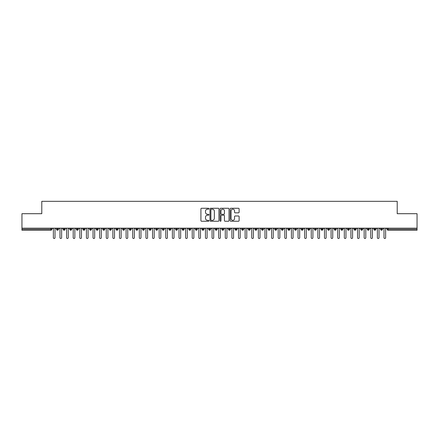 <?xml version="1.0" encoding="UTF-8"?>
<svg xmlns="http://www.w3.org/2000/svg" width="439" height="439" viewBox="0 0 439 439"><rect width="100%" height="100%" fill="white"/><g stroke="black" fill="none" stroke-linecap="round" stroke-linejoin="round"><path stroke-width="0.66" d="M208.92 208.717A0.455 0.455 0 0 0 208.465 208.267L201.567 208.267A0.648 0.648 0 0 0 200.919 208.915L200.919 220.597A0.648 0.648 0 0 0 201.567 221.245L208.465 221.245A0.455 0.455 0 0 0 208.92 220.79A0.455 0.455 0 0 0 208.465 220.34L207.576 220.34A2.074 2.074 0 0 1 205.496 218.26L205.496 217.289A2.074 2.074 0 0 1 207.576 215.209L208.465 215.209A0.455 0.455 0 0 0 208.92 214.753A0.455 0.455 0 0 0 208.465 214.303L207.576 214.303A2.074 2.074 0 0 1 205.496 212.224L205.496 211.252A2.074 2.074 0 0 1 207.576 209.173L208.465 209.173A0.455 0.455 0 0 0 208.92 208.717M238.47 212.838A0.648 0.648 0 0 0 239.118 212.191L239.118 208.915A0.648 0.648 0 0 0 238.47 208.267L230.81 208.267A0.648 0.648 0 0 0 230.162 208.915L230.162 220.597A0.648 0.648 0 0 0 230.81 221.245L238.47 221.245A0.648 0.648 0 0 0 239.118 220.597L239.118 216.636A0.648 0.648 0 0 0 238.47 215.988L235.189 215.988A0.648 0.648 0 0 0 234.541 216.636L234.541 218.6A1.734 1.734 0 0 1 232.807 220.34A1.734 1.734 0 0 1 231.068 218.6L231.068 210.912A1.734 1.734 0 0 1 232.807 209.173A1.734 1.734 0 0 1 234.541 210.912L234.541 212.191A0.648 0.648 0 0 0 235.189 212.838L238.47 212.838M21.95 228.181L417.05 228.181L417.05 213.7L397.213 213.7L397.213 201.331L41.787 201.331L41.787 213.7L21.95 213.7L21.95 229.235L50.864 229.235L50.864 228.181M218.935 208.915A0.648 0.648 0 0 0 218.282 208.267L210.627 208.267A0.648 0.648 0 0 0 209.974 208.915L209.974 220.597A0.648 0.648 0 0 0 210.627 221.245L218.282 221.245A0.648 0.648 0 0 0 218.935 220.597L218.935 208.915M220.718 208.267L228.373 208.267A0.648 0.648 0 0 1 229.026 208.915L229.026 220.597A0.648 0.648 0 0 1 228.373 221.245L225.097 221.245A0.648 0.648 0 0 1 224.45 220.597L224.45 215.856A0.648 0.648 0 0 0 223.802 215.209L221.624 215.209A0.648 0.648 0 0 0 220.976 215.856L220.976 220.79A0.455 0.455 0 0 1 220.521 221.245A0.455 0.455 0 0 1 220.065 220.79L220.065 208.915A0.648 0.648 0 0 1 220.718 208.267M51.857 229.235L50.864 229.235L50.864 230.228A0.993 0.993 0 0 0 51.857 229.235L51.857 228.181L51.857 229.235A0.993 0.993 0 0 1 50.864 230.228L21.95 230.228L21.95 229.235M417.05 228.181L417.05 230.228L388.136 230.228A0.993 0.993 0 0 1 387.143 229.235L387.143 228.181M57.509 228.181L57.509 230.228A0.993 0.993 0 0 1 56.516 229.235L56.516 228.181M58.469 228.181L58.469 229.235A0.993 0.993 0 0 1 57.509 230.228A0.993 0.993 0 0 0 58.469 229.235L56.516 229.235A0.993 0.993 0 0 0 57.509 230.228M64.121 228.181L64.121 230.228A0.993 0.993 0 0 1 63.128 229.235L63.128 228.181L63.128 229.235A0.993 0.993 0 0 0 64.121 230.228A0.993 0.993 0 0 0 65.082 229.235L65.082 228.181M70.734 228.181L70.734 230.228A0.993 0.993 0 0 1 69.741 229.235L69.741 228.181L69.741 229.235A0.993 0.993 0 0 0 70.734 230.228A0.993 0.993 0 0 0 71.694 229.235L71.694 228.181M77.346 228.181L77.346 230.228A0.993 0.993 0 0 1 76.353 229.235L76.353 228.181L76.353 229.235A0.993 0.993 0 0 0 77.346 230.228A0.993 0.993 0 0 0 78.307 229.235L78.307 228.181M83.959 228.181L83.959 230.228A0.993 0.993 0 0 1 82.966 229.235L82.966 228.181L82.966 229.235A0.993 0.993 0 0 0 83.959 230.228A0.993 0.993 0 0 0 84.919 229.235L84.919 228.181M90.571 228.181L90.571 230.228A0.993 0.993 0 0 1 89.578 229.235L89.578 228.181L89.578 229.235A0.993 0.993 0 0 0 90.571 230.228A0.993 0.993 0 0 0 91.531 229.235L91.531 228.181M97.184 228.181L97.184 230.228A0.993 0.993 0 0 1 96.19 229.235L96.19 228.181L96.19 229.235A0.993 0.993 0 0 0 97.184 230.228A0.993 0.993 0 0 0 98.144 229.235L98.144 228.181M103.796 228.181L103.796 230.228A0.993 0.993 0 0 1 102.803 229.235L102.803 228.181L102.803 229.235A0.993 0.993 0 0 0 103.796 230.228A0.993 0.993 0 0 0 104.756 229.235L104.756 228.181M110.408 228.181L110.408 230.228A0.993 0.993 0 0 1 109.415 229.235L109.415 228.181L109.415 229.235A0.993 0.993 0 0 0 110.408 230.228A0.993 0.993 0 0 0 111.369 229.235L111.369 228.181M117.021 228.181L117.021 230.228A0.993 0.993 0 0 1 116.028 229.235L116.028 228.181L116.028 229.235A0.993 0.993 0 0 0 117.021 230.228A0.993 0.993 0 0 0 117.981 229.235L117.981 228.181M123.633 228.181L123.633 230.228A0.993 0.993 0 0 1 122.64 229.235L122.64 228.181L122.64 229.235A0.993 0.993 0 0 0 123.633 230.228A0.993 0.993 0 0 0 124.594 229.235L124.594 228.181M130.246 228.181L130.246 230.228A0.993 0.993 0 0 1 129.253 229.235L129.253 228.181L129.253 229.235A0.993 0.993 0 0 0 130.246 230.228A0.993 0.993 0 0 0 131.206 229.235L131.206 228.181M136.858 228.181L136.858 230.228A0.993 0.993 0 0 1 135.865 229.235A0.993 0.993 0 0 0 136.858 230.228A0.993 0.993 0 0 1 135.865 229.235L135.865 228.181M137.819 228.181L137.819 229.235A0.993 0.993 0 0 1 136.858 230.228A0.993 0.993 0 0 0 137.819 229.235L135.865 229.235M143.471 230.228A0.993 0.993 0 0 1 142.483 229.235L142.483 228.181L142.483 229.235A0.993 0.993 0 0 0 143.471 230.228A0.993 0.993 0 0 0 144.431 229.235L144.431 228.181L144.431 229.235A0.993 0.993 0 0 1 143.471 230.228L143.471 229.235L144.431 229.235M150.083 228.181L150.083 230.228A0.993 0.993 0 0 1 149.095 229.235L149.095 228.181L149.095 229.235A0.993 0.993 0 0 0 150.083 230.228A0.993 0.993 0 0 0 151.043 229.235L151.043 228.181M156.696 228.181L156.696 230.228A0.993 0.993 0 0 1 155.708 229.235L155.708 228.181L155.708 229.235A0.993 0.993 0 0 0 156.696 230.228A0.993 0.993 0 0 0 157.656 229.235L157.656 228.181M163.308 228.181L163.308 229.235L162.32 229.235L162.32 228.181L162.32 229.235A0.993 0.993 0 0 0 163.308 230.228A0.993 0.993 0 0 0 164.268 229.235L164.268 228.181L164.268 229.235A0.993 0.993 0 0 1 163.308 230.228A0.993 0.993 0 0 1 162.32 229.235A0.993 0.993 0 0 0 163.308 230.228L163.308 229.235L164.268 229.235M169.92 228.181L169.92 230.228A0.993 0.993 0 0 1 168.933 229.235L168.933 228.181L168.933 229.235A0.993 0.993 0 0 0 169.92 230.228A0.993 0.993 0 0 0 170.881 229.235L170.881 228.181M176.533 228.181L176.533 230.228A0.993 0.993 0 0 1 175.545 229.235L175.545 228.181L175.545 229.235A0.993 0.993 0 0 0 176.533 230.228A0.993 0.993 0 0 0 177.493 229.235L177.493 228.181M183.145 228.181L183.145 230.228A0.993 0.993 0 0 1 182.158 229.235L182.158 228.181L182.158 229.235A0.993 0.993 0 0 0 183.145 230.228A0.993 0.993 0 0 0 184.106 229.235L184.106 228.181M189.758 228.181L189.758 230.228A0.993 0.993 0 0 1 188.77 229.235L188.77 228.181M190.718 228.181L190.718 229.235A0.993 0.993 0 0 1 189.758 230.228A0.993 0.993 0 0 0 190.718 229.235L188.77 229.235A0.993 0.993 0 0 0 189.758 230.228M196.37 228.181L196.37 230.228A0.993 0.993 0 0 1 195.382 229.235L195.382 228.181L195.382 229.235A0.993 0.993 0 0 0 196.37 230.228A0.993 0.993 0 0 0 197.331 229.235L197.331 228.181M202.983 228.181L202.983 230.228A0.993 0.993 0 0 1 201.995 229.235L201.995 228.181M203.943 228.181L203.943 229.235A0.993 0.993 0 0 1 202.983 230.228A0.993 0.993 0 0 0 203.943 229.235L201.995 229.235A0.993 0.993 0 0 0 202.983 230.228M209.595 228.181L209.595 230.228A0.993 0.993 0 0 1 208.607 229.235L208.607 228.181M210.555 228.181L210.555 229.235A0.993 0.993 0 0 1 209.595 230.228A0.993 0.993 0 0 0 210.555 229.235L208.607 229.235A0.993 0.993 0 0 0 209.595 230.228M216.213 228.181L216.213 230.228A0.993 0.993 0 0 1 215.22 229.235A0.993 0.993 0 0 0 216.213 230.228A0.993 0.993 0 0 1 215.22 229.235L215.22 228.181M217.168 228.181L217.168 229.235L217.168 228.181M222.825 228.181L222.825 230.228A0.993 0.993 0 0 1 221.832 229.235L221.832 228.181M223.78 228.181L223.78 229.235A0.993 0.993 0 0 1 222.825 230.228A0.993 0.993 0 0 0 223.78 229.235L221.832 229.235A0.993 0.993 0 0 0 222.825 230.228M229.438 228.181L229.438 230.228A0.993 0.993 0 0 1 228.445 229.235L228.445 228.181M230.393 228.181L230.393 229.235A0.993 0.993 0 0 1 229.438 230.228A0.993 0.993 0 0 0 230.393 229.235L228.445 229.235A0.993 0.993 0 0 0 229.438 230.228M236.05 228.181L236.05 230.228A0.993 0.993 0 0 1 235.057 229.235L235.057 228.181M237.005 228.181L237.005 229.235A0.993 0.993 0 0 1 236.05 230.228A0.993 0.993 0 0 0 237.005 229.235L235.057 229.235A0.993 0.993 0 0 0 236.05 230.228M242.663 228.181L242.663 230.228A0.993 0.993 0 0 1 241.669 229.235L241.669 228.181M243.618 228.181L243.618 229.235A0.993 0.993 0 0 1 242.663 230.228A0.993 0.993 0 0 0 243.618 229.235L241.669 229.235A0.993 0.993 0 0 0 242.663 230.228M249.275 228.181L249.275 230.228A0.993 0.993 0 0 1 248.282 229.235L248.282 228.181M250.23 228.181L250.23 229.235L250.23 228.181M255.888 228.181L255.888 230.228A0.993 0.993 0 0 1 254.894 229.235L254.894 228.181M256.842 228.181L256.842 229.235A0.993 0.993 0 0 1 255.888 230.228A0.993 0.993 0 0 0 256.842 229.235L254.894 229.235A0.993 0.993 0 0 0 255.888 230.228M262.5 228.181L262.5 230.228A0.993 0.993 0 0 1 261.507 229.235L261.507 228.181L261.507 229.235A0.993 0.993 0 0 0 262.5 230.228A0.993 0.993 0 0 0 263.455 229.235L263.455 228.181M269.112 228.181L269.112 230.228A0.993 0.993 0 0 1 268.119 229.235L268.119 228.181M270.067 228.181L270.067 229.235L270.067 228.181M275.725 228.181L275.725 230.228A0.993 0.993 0 0 1 274.732 229.235A0.993 0.993 0 0 0 275.725 230.228A0.993 0.993 0 0 1 274.732 229.235L274.732 228.181M276.68 228.181L276.68 229.235L276.68 228.181M282.337 228.181L282.337 230.228A0.993 0.993 0 0 1 281.344 229.235L281.344 228.181L281.344 229.235A0.993 0.993 0 0 0 282.337 230.228A0.993 0.993 0 0 0 283.292 229.235L283.292 228.181M288.95 228.181L288.95 230.228A0.993 0.993 0 0 1 287.957 229.235A0.993 0.993 0 0 0 288.95 230.228A0.993 0.993 0 0 1 287.957 229.235L287.957 228.181M289.905 228.181L289.905 229.235A0.993 0.993 0 0 1 288.95 230.228A0.993 0.993 0 0 0 289.905 229.235L287.957 229.235M295.562 228.181L295.562 230.228A0.993 0.993 0 0 1 294.569 229.235L294.569 228.181L294.569 229.235A0.993 0.993 0 0 0 295.562 230.228A0.993 0.993 0 0 0 296.517 229.235L296.517 228.181M302.175 228.181L302.175 230.228A0.993 0.993 0 0 1 301.181 229.235L301.181 228.181M303.135 228.181L303.135 229.235L303.135 228.181M308.787 228.181L308.787 230.228A0.993 0.993 0 0 1 307.794 229.235A0.993 0.993 0 0 0 308.787 230.228A0.993 0.993 0 0 1 307.794 229.235L307.794 228.181M309.747 228.181L309.747 229.235L309.747 228.181M315.4 228.181L315.4 230.228A0.993 0.993 0 0 1 314.406 229.235L314.406 228.181M316.36 228.181L316.36 229.235L316.36 228.181M322.012 228.181L322.012 230.228A0.993 0.993 0 0 1 321.019 229.235L321.019 228.181M322.972 228.181L322.972 229.235A0.993 0.993 0 0 1 322.012 230.228A0.993 0.993 0 0 0 322.972 229.235L321.019 229.235A0.993 0.993 0 0 0 322.012 230.228M328.624 228.181L328.624 230.228A0.993 0.993 0 0 1 327.631 229.235A0.993 0.993 0 0 0 328.624 230.228A0.993 0.993 0 0 1 327.631 229.235L327.631 228.181M329.585 228.181L329.585 229.235A0.993 0.993 0 0 1 328.624 230.228A0.993 0.993 0 0 0 329.585 229.235L327.631 229.235M335.237 228.181L335.237 230.228A0.993 0.993 0 0 1 334.244 229.235A0.993 0.993 0 0 0 335.237 230.228A0.993 0.993 0 0 1 334.244 229.235L334.244 228.181M336.197 228.181L336.197 229.235L336.197 228.181M341.849 228.181L341.849 230.228A0.993 0.993 0 0 1 340.856 229.235L340.856 228.181L340.856 229.235A0.993 0.993 0 0 0 341.849 230.228A0.993 0.993 0 0 0 342.81 229.235L342.81 228.181M348.462 228.181L348.462 230.228A0.993 0.993 0 0 1 347.469 229.235A0.993 0.993 0 0 0 348.462 230.228A0.993 0.993 0 0 1 347.469 229.235L347.469 228.181M349.422 228.181L349.422 229.235A0.993 0.993 0 0 1 348.462 230.228A0.993 0.993 0 0 0 349.422 229.235L347.469 229.235M355.074 228.181L355.074 230.228A0.993 0.993 0 0 1 354.081 229.235A0.993 0.993 0 0 0 355.074 230.228A0.993 0.993 0 0 1 354.081 229.235L354.081 228.181M356.034 228.181L356.034 229.235L356.034 228.181M361.687 228.181L361.687 230.228A0.993 0.993 0 0 1 360.693 229.235L360.693 228.181M362.647 228.181L362.647 229.235L362.647 228.181M368.299 228.181L368.299 230.228A0.993 0.993 0 0 1 367.306 229.235A0.993 0.993 0 0 0 368.299 230.228A0.993 0.993 0 0 1 367.306 229.235L367.306 228.181M369.259 228.181L369.259 229.235L369.259 228.181M374.911 228.181L374.911 230.228A0.993 0.993 0 0 1 373.918 229.235A0.993 0.993 0 0 0 374.911 230.228A0.993 0.993 0 0 1 373.918 229.235L373.918 228.181M375.872 228.181L375.872 229.235L375.872 228.181M381.524 228.181L381.524 230.228A0.993 0.993 0 0 1 380.531 229.235A0.993 0.993 0 0 0 381.524 230.228A0.993 0.993 0 0 1 380.531 229.235L380.531 228.181M382.484 228.181L382.484 229.235A0.993 0.993 0 0 1 381.524 230.228A0.993 0.993 0 0 0 382.484 229.235L380.531 229.235M143.471 228.181L143.471 229.235L142.483 229.235M216.213 230.228A0.993 0.993 0 0 0 217.168 229.235A0.993 0.993 0 0 1 216.213 230.228M249.275 230.228A0.993 0.993 0 0 0 250.23 229.235A0.993 0.993 0 0 1 249.275 230.228A0.993 0.993 0 0 1 248.282 229.235L250.23 229.235M269.112 230.228A0.993 0.993 0 0 0 270.067 229.235A0.993 0.993 0 0 1 269.112 230.228A0.993 0.993 0 0 1 268.119 229.235L270.067 229.235M275.725 230.228A0.993 0.993 0 0 0 276.68 229.235A0.993 0.993 0 0 1 275.725 230.228M302.175 230.228A0.993 0.993 0 0 0 303.135 229.235A0.993 0.993 0 0 1 302.175 230.228A0.993 0.993 0 0 1 301.181 229.235L303.135 229.235M308.787 230.228A0.993 0.993 0 0 0 309.747 229.235A0.993 0.993 0 0 1 308.787 230.228M315.4 230.228A0.993 0.993 0 0 0 316.36 229.235A0.993 0.993 0 0 1 315.4 230.228A0.993 0.993 0 0 1 314.406 229.235L316.36 229.235M335.237 230.228A0.993 0.993 0 0 0 336.197 229.235A0.993 0.993 0 0 1 335.237 230.228M355.074 230.228A0.993 0.993 0 0 0 356.034 229.235A0.993 0.993 0 0 1 355.074 230.228M361.687 230.228A0.993 0.993 0 0 0 362.647 229.235A0.993 0.993 0 0 1 361.687 230.228A0.993 0.993 0 0 1 360.693 229.235L362.647 229.235M368.299 230.228A0.993 0.993 0 0 0 369.259 229.235A0.993 0.993 0 0 1 368.299 230.228M374.911 230.228A0.993 0.993 0 0 0 375.872 229.235A0.993 0.993 0 0 1 374.911 230.228M211.34 209.173A0.455 0.455 0 0 0 210.885 209.628L210.885 219.884A0.455 0.455 0 0 0 211.34 220.34L212.278 220.34A2.074 2.074 0 0 0 214.358 218.26L214.358 211.252A2.074 2.074 0 0 0 212.278 209.173L211.34 209.173M224.45 210.939A1.734 1.734 0 0 0 222.71 209.205A1.734 1.734 0 0 0 220.976 210.939L220.976 213.65A0.648 0.648 0 0 0 221.624 214.303L223.802 214.303A0.648 0.648 0 0 0 224.45 213.65L224.45 210.939M53.36 237.669L53.36 229.004L53.36 237.669A0.829 0.829 -145.5 0 0 54.184 238.492A0.829 0.829 -145.5 0 0 55.012 237.669L55.012 229.004L55.012 237.669M55.841 228.181L55.012 229.004M53.36 229.004L52.532 228.181M59.973 237.669L59.973 229.004L59.973 237.669A0.829 0.829 -145.5 0 0 60.796 238.492A0.829 0.829 -145.5 0 0 61.625 237.669L61.625 229.004L61.625 237.669M66.585 237.669L66.585 229.004L66.585 237.669A0.829 0.829 -145.5 0 0 67.414 238.492A0.829 0.829 -145.5 0 0 68.237 237.669L68.237 229.004L68.237 237.669M73.198 237.669L73.198 229.004L73.198 237.669A0.829 0.829 -145.5 0 0 74.026 238.492A0.829 0.829 -145.5 0 0 74.849 237.669L74.849 229.004L74.849 237.669M79.81 237.669L79.81 229.004L79.81 237.669A0.829 0.829 -145.5 0 0 80.639 238.492A0.829 0.829 -145.5 0 0 81.462 237.669L81.462 229.004L81.462 237.669M62.453 228.181L61.625 229.004M59.973 229.004L59.144 228.181M69.066 228.181L68.237 229.004M66.585 229.004L65.757 228.181M75.678 228.181L74.849 229.004M73.198 229.004L72.369 228.181M82.291 228.181L81.462 229.004M79.81 229.004L78.982 228.181M86.423 237.669L86.423 229.004L86.423 237.669A0.829 0.829 -145.5 0 0 87.251 238.492A0.829 0.829 -145.5 0 0 88.074 237.669L88.074 229.004L88.074 237.669M88.903 228.181L88.074 229.004M86.423 229.004L85.594 228.181M93.035 237.669L93.035 229.004L93.035 237.669A0.829 0.829 -145.5 0 0 93.864 238.492A0.829 0.829 -145.5 0 0 94.687 237.669L94.687 229.004L94.687 237.669M99.648 237.669L99.648 229.004L99.648 237.669A0.829 0.829 -145.5 0 0 100.476 238.492A0.829 0.829 -145.5 0 0 101.299 237.669L101.299 229.004L101.299 237.669M106.26 237.669L106.26 229.004L106.26 237.669A0.829 0.829 -145.5 0 0 107.089 238.492A0.829 0.829 -145.5 0 0 107.912 237.669L107.912 229.004L107.912 237.669M112.872 237.669L112.872 229.004L112.872 237.669A0.829 0.829 -145.5 0 0 113.701 238.492A0.829 0.829 -145.5 0 0 114.524 237.669L114.524 229.004L114.524 237.669M95.515 228.181L94.687 229.004M93.035 229.004L92.206 228.181M102.128 228.181L101.299 229.004M99.648 229.004L98.819 228.181M108.74 228.181L107.912 229.004M106.26 229.004L105.431 228.181M115.353 228.181L114.524 229.004M112.872 229.004L112.044 228.181M119.485 237.669L119.485 229.004L119.485 237.669A0.829 0.829 -145.5 0 0 120.313 238.492A0.829 0.829 -145.5 0 0 121.137 237.669L121.137 229.004L121.137 237.669M126.097 237.669L126.097 229.004L126.097 237.669A0.829 0.829 -145.5 0 0 126.926 238.492A0.829 0.829 -145.5 0 0 127.749 237.669L127.749 229.004L127.749 237.669M132.71 237.669L132.71 229.004L132.71 237.669A0.829 0.829 -145.5 0 0 133.538 238.492A0.829 0.829 -145.5 0 0 134.361 237.669L134.361 229.004L134.361 237.669M139.322 237.669L139.322 229.004L139.322 237.669A0.829 0.829 -145.5 0 0 140.151 238.492A0.829 0.829 -145.5 0 0 140.974 237.669L140.974 229.004L140.974 237.669M145.935 237.669L145.935 229.004L145.935 237.669A0.829 0.829 -145.5 0 0 146.763 238.492A0.829 0.829 -145.5 0 0 147.586 237.669L147.586 229.004L147.586 237.669M121.965 228.181L121.137 229.004M119.485 229.004L118.656 228.181M128.578 228.181L127.749 229.004M126.097 229.004L125.269 228.181M135.19 228.181L134.361 229.004M132.71 229.004L131.881 228.181M141.802 228.181L140.974 229.004M139.322 229.004L138.494 228.181M148.415 228.181L147.586 229.004M145.935 229.004L145.111 228.181M152.547 237.669L152.547 229.004L152.547 237.669A0.829 0.829 -145.5 0 0 153.376 238.492A0.829 0.829 -145.5 0 0 154.199 237.669L154.199 229.004L154.199 237.669M155.027 228.181L154.199 229.004M152.547 229.004L151.724 228.181M159.159 237.669L159.159 229.004L159.159 237.669A0.829 0.829 -145.5 0 0 159.988 238.492A0.829 0.829 -145.5 0 0 160.811 237.669L160.811 229.004L160.811 237.669M161.64 228.181L160.811 229.004M159.159 229.004L158.336 228.181M165.772 237.669L165.772 229.004L165.772 237.669A0.829 0.829 -145.5 0 0 166.601 238.492A0.829 0.829 -145.5 0 0 167.424 237.669L167.424 229.004L167.424 237.669M168.252 228.181L167.424 229.004M165.772 229.004L164.949 228.181M172.384 237.669L172.384 229.004L172.384 237.669A0.829 0.829 -145.5 0 0 173.213 238.492A0.829 0.829 -145.5 0 0 174.036 237.669L174.036 229.004L174.036 237.669M174.865 228.181L174.036 229.004M172.384 229.004L171.561 228.181M178.997 237.669L178.997 229.004L178.997 237.669A0.829 0.829 -145.5 0 0 179.825 238.492A0.829 0.829 -145.5 0 0 180.654 237.669L180.654 229.004L180.654 237.669M181.477 228.181L180.654 229.004M178.997 229.004L178.174 228.181M185.609 237.669L185.609 229.004L185.609 237.669A0.829 0.829 -145.5 0 0 186.438 238.492A0.829 0.829 -145.5 0 0 187.266 237.669L187.266 229.004L187.266 237.669M188.09 228.181L187.266 229.004M185.609 229.004L184.786 228.181M192.222 237.669L192.222 229.004L192.222 237.669A0.829 0.829 -145.5 0 0 193.05 238.492A0.829 0.829 -145.5 0 0 193.879 237.669L193.879 229.004L193.879 237.669M194.702 228.181L193.879 229.004M192.222 229.004L191.399 228.181M198.834 237.669L198.834 229.004L198.834 237.669A0.829 0.829 -145.5 0 0 199.663 238.492A0.829 0.829 -145.5 0 0 200.491 237.669L200.491 229.004L200.491 237.669M201.314 228.181L200.491 229.004M198.834 229.004L198.011 228.181M205.447 237.669L205.447 229.004L205.447 237.669A0.829 0.829 -145.5 0 0 206.275 238.492A0.829 0.829 -145.5 0 0 207.104 237.669L207.104 229.004L207.104 237.669M207.927 228.181L207.104 229.004M205.447 229.004L204.623 228.181M212.059 237.669L212.059 229.004L212.059 237.669A0.829 0.829 -145.5 0 0 212.888 238.492A0.829 0.829 -145.5 0 0 213.716 237.669L213.716 229.004L213.716 237.669M214.539 228.181L213.716 229.004M212.059 229.004L211.236 228.181M218.671 237.669L218.671 229.004L218.671 237.669A0.829 0.829 -145.5 0 0 219.5 238.492A0.829 0.829 -145.5 0 0 220.329 237.669L220.329 229.004L220.329 237.669M221.152 228.181L220.329 229.004M218.671 229.004L217.848 228.181M225.284 237.669L225.284 229.004L225.284 237.669A0.829 0.829 -145.5 0 0 226.112 238.492A0.829 0.829 -145.5 0 0 226.941 237.669L226.941 229.004L226.941 237.669M227.764 228.181L226.941 229.004M225.284 229.004L224.461 228.181M231.896 237.669L231.896 229.004L231.896 237.669A0.829 0.829 -145.5 0 0 232.725 238.492A0.829 0.829 -145.5 0 0 233.553 237.669L233.553 229.004L233.553 237.669M234.377 228.181L233.553 229.004M231.896 229.004L231.073 228.181M238.509 237.669L238.509 229.004L238.509 237.669A0.829 0.829 -145.5 0 0 239.337 238.492A0.829 0.829 -145.5 0 0 240.166 237.669L240.166 229.004L240.166 237.669M240.989 228.181L240.166 229.004M238.509 229.004L237.686 228.181M245.121 237.669L245.121 229.004L245.121 237.669A0.829 0.829 -145.5 0 0 245.95 238.492A0.829 0.829 -145.5 0 0 246.778 237.669L246.778 229.004L246.778 237.669M247.601 228.181L246.778 229.004M245.121 229.004L244.298 228.181M251.734 237.669L251.734 229.004L251.734 237.669A0.829 0.829 -145.5 0 0 252.562 238.492A0.829 0.829 -145.5 0 0 253.391 237.669L253.391 229.004L253.391 237.669M254.214 228.181L253.391 229.004M251.734 229.004L250.91 228.181M258.346 237.669L258.346 229.004L258.346 237.669A0.829 0.829 -145.5 0 0 259.175 238.492A0.829 0.829 -145.5 0 0 260.003 237.669L260.003 229.004L260.003 237.669M260.826 228.181L260.003 229.004M258.346 229.004L257.523 228.181M264.964 237.669L264.964 229.004L264.964 237.669A0.829 0.829 -145.5 0 0 265.787 238.492A0.829 0.829 -145.5 0 0 266.616 237.669L266.616 229.004L266.616 237.669M267.439 228.181L266.616 229.004M264.964 229.004L264.135 228.181M271.576 237.669L271.576 229.004L271.576 237.669A0.829 0.829 -145.5 0 0 272.399 238.492A0.829 0.829 -145.5 0 0 273.228 237.669L273.228 229.004L273.228 237.669M274.051 228.181L273.228 229.004M271.576 229.004L270.748 228.181M278.189 237.669L278.189 229.004L278.189 237.669A0.829 0.829 -145.5 0 0 279.012 238.492A0.829 0.829 -145.5 0 0 279.841 237.669L279.841 229.004L279.841 237.669M280.664 228.181L279.841 229.004M278.189 229.004L277.36 228.181M284.801 237.669L284.801 229.004L284.801 237.669A0.829 0.829 -145.5 0 0 285.624 238.492A0.829 0.829 -145.5 0 0 286.453 237.669L286.453 229.004L286.453 237.669M287.276 228.181L286.453 229.004M284.801 229.004L283.973 228.181M291.414 237.669L291.414 229.004L291.414 237.669A0.829 0.829 -145.5 0 0 292.237 238.492A0.829 0.829 -145.5 0 0 293.065 237.669L293.065 229.004L293.065 237.669M293.889 228.181L293.065 229.004M291.414 229.004L290.585 228.181M298.026 237.669L298.026 229.004L298.026 237.669A0.829 0.829 -145.5 0 0 298.849 238.492A0.829 0.829 -145.5 0 0 299.678 237.669L299.678 229.004L299.678 237.669M300.506 228.181L299.678 229.004M298.026 229.004L297.198 228.181M304.639 237.669L304.639 229.004L304.639 237.669A0.829 0.829 -145.5 0 0 305.462 238.492A0.829 0.829 -145.5 0 0 306.29 237.669L306.29 229.004L306.29 237.669M307.119 228.181L306.29 229.004M304.639 229.004L303.81 228.181M311.251 237.669L311.251 229.004L311.251 237.669A0.829 0.829 -145.5 0 0 312.074 238.492A0.829 0.829 -145.5 0 0 312.903 237.669L312.903 229.004L312.903 237.669M313.731 228.181L312.903 229.004M311.251 229.004L310.422 228.181M317.863 237.669L317.863 229.004L317.863 237.669A0.829 0.829 -145.5 0 0 318.687 238.492A0.829 0.829 -145.5 0 0 319.515 237.669L319.515 229.004L319.515 237.669M320.344 228.181L319.515 229.004M317.863 229.004L317.035 228.181M324.476 237.669L324.476 229.004L324.476 237.669A0.829 0.829 -145.5 0 0 325.299 238.492A0.829 0.829 -145.5 0 0 326.128 237.669L326.128 229.004L326.128 237.669M326.956 228.181L326.128 229.004M324.476 229.004L323.647 228.181M331.088 237.669L331.088 229.004L331.088 237.669A0.829 0.829 -145.5 0 0 331.911 238.492A0.829 0.829 -145.5 0 0 332.74 237.669L332.74 229.004L332.74 237.669M333.569 228.181L332.74 229.004M331.088 229.004L330.26 228.181M337.701 237.669L337.701 229.004L337.701 237.669A0.829 0.829 -145.5 0 0 338.524 238.492A0.829 0.829 -145.5 0 0 339.352 237.669L339.352 229.004L339.352 237.669M340.181 228.181L339.352 229.004M337.701 229.004L336.872 228.181M344.313 237.669L344.313 229.004L344.313 237.669A0.829 0.829 -145.5 0 0 345.136 238.492A0.829 0.829 -145.5 0 0 345.965 237.669L345.965 229.004L345.965 237.669M346.794 228.181L345.965 229.004M344.313 229.004L343.485 228.181M350.926 237.669L350.926 229.004L350.926 237.669A0.829 0.829 -145.5 0 0 351.749 238.492A0.829 0.829 -145.5 0 0 352.577 237.669L352.577 229.004L352.577 237.669M353.406 228.181L352.577 229.004M350.926 229.004L350.097 228.181M357.538 237.669L357.538 229.004L357.538 237.669A0.829 0.829 -145.5 0 0 358.361 238.492A0.829 0.829 -145.5 0 0 359.19 237.669L359.19 229.004L359.19 237.669M360.018 228.181L359.19 229.004M357.538 229.004L356.709 228.181M364.15 237.669L364.15 229.004L364.15 237.669A0.829 0.829 -145.5 0 0 364.974 238.492A0.829 0.829 -145.5 0 0 365.802 237.669L365.802 229.004L365.802 237.669M366.631 228.181L365.802 229.004M364.15 229.004L363.322 228.181M370.763 237.669L370.763 229.004L370.763 237.669A0.829 0.829 -145.5 0 0 371.586 238.492A0.829 0.829 -145.5 0 0 372.415 237.669L372.415 229.004L372.415 237.669M373.243 228.181L372.415 229.004M370.763 229.004L369.934 228.181M377.375 237.669L377.375 229.004L377.375 237.669A0.829 0.829 -145.5 0 0 378.204 238.492A0.829 0.829 -145.5 0 0 379.027 237.669L379.027 229.004L379.027 237.669M379.856 228.181L379.027 229.004M377.375 229.004L376.547 228.181M383.988 237.669L383.988 229.004L383.988 237.669A0.829 0.829 -145.5 0 0 384.816 238.492A0.829 0.829 -145.5 0 0 385.64 237.669L385.64 229.004L385.64 237.669M386.468 228.181L385.64 229.004M383.988 229.004L383.159 228.181M388.136 228.181L388.136 229.235L417.05 229.235M388.136 229.235L388.136 230.228A0.993 0.993 0 0 1 387.143 229.235L388.136 229.235M63.128 229.235A0.993 0.993 0 0 0 64.121 230.228A0.993 0.993 0 0 0 65.082 229.235L63.128 229.235M69.741 229.235A0.993 0.993 0 0 0 70.734 230.228A0.993 0.993 0 0 0 71.694 229.235L69.741 229.235M76.353 229.235A0.993 0.993 0 0 0 77.346 230.228A0.993 0.993 0 0 0 78.307 229.235L76.353 229.235M82.966 229.235A0.993 0.993 0 0 0 83.959 230.228A0.993 0.993 0 0 0 84.919 229.235L82.966 229.235M89.578 229.235L91.531 229.235A0.993 0.993 0 0 1 90.571 230.228M96.19 229.235A0.993 0.993 0 0 0 97.184 230.228A0.993 0.993 0 0 0 98.144 229.235L96.19 229.235M102.803 229.235L104.756 229.235A0.993 0.993 0 0 1 103.796 230.228M109.415 229.235A0.993 0.993 0 0 0 110.408 230.228A0.993 0.993 0 0 0 111.369 229.235L109.415 229.235M116.028 229.235A0.993 0.993 0 0 0 117.021 230.228A0.993 0.993 0 0 0 117.981 229.235L116.028 229.235M122.64 229.235A0.993 0.993 0 0 0 123.633 230.228A0.993 0.993 0 0 0 124.594 229.235L122.64 229.235M129.253 229.235A0.993 0.993 0 0 0 130.246 230.228A0.993 0.993 0 0 0 131.206 229.235L129.253 229.235M149.095 229.235L151.043 229.235A0.993 0.993 0 0 1 150.083 230.228M155.708 229.235A0.993 0.993 0 0 0 156.696 230.228A0.993 0.993 0 0 0 157.656 229.235L155.708 229.235M168.933 229.235L170.881 229.235A0.993 0.993 0 0 1 169.92 230.228M175.545 229.235A0.993 0.993 0 0 0 176.533 230.228A0.993 0.993 0 0 0 177.493 229.235L175.545 229.235M182.158 229.235L184.106 229.235A0.993 0.993 0 0 1 183.145 230.228M195.382 229.235L197.331 229.235A0.993 0.993 0 0 1 196.37 230.228M215.22 229.235L217.168 229.235M261.507 229.235L263.455 229.235A0.993 0.993 0 0 1 262.5 230.228M274.732 229.235L276.68 229.235M281.344 229.235A0.993 0.993 0 0 0 282.337 230.228A0.993 0.993 0 0 0 283.292 229.235L281.344 229.235M294.569 229.235L296.517 229.235A0.993 0.993 0 0 1 295.562 230.228M307.794 229.235L309.747 229.235M334.244 229.235L336.197 229.235M340.856 229.235A0.993 0.993 0 0 0 341.849 230.228A0.993 0.993 0 0 0 342.81 229.235L340.856 229.235M354.081 229.235L356.034 229.235M367.306 229.235L369.259 229.235M373.918 229.235L375.872 229.235"/></g></svg>
